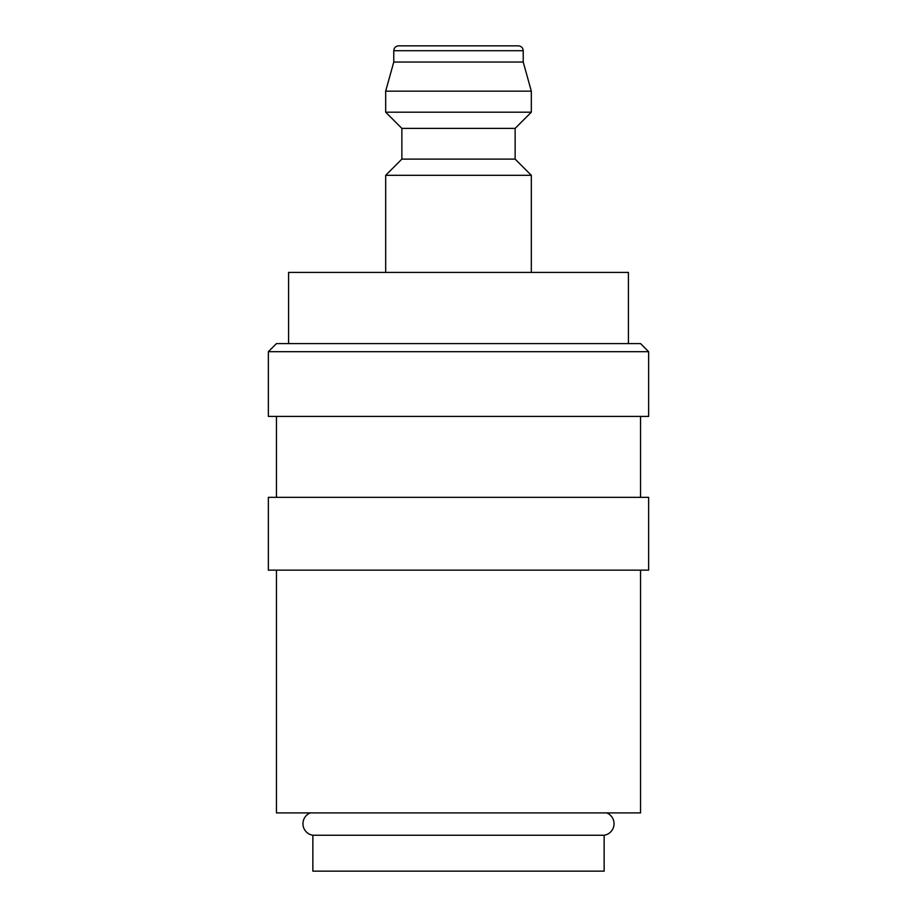 <?xml version="1.0" encoding="UTF-8"?>
<svg xmlns="http://www.w3.org/2000/svg" width="917" height="917" viewBox="0 0 917 917"><rect width="100%" height="100%" fill="white"/><g stroke="black" fill="none" stroke-linecap="round" stroke-linejoin="round"><path stroke-width="1.38" d="M606.664 812.898A11.646 11.646 0 0 1 604.143 835.249L312.857 835.249A11.646 11.646 0 0 1 310.336 812.898M268.36 351.692L276.453 343.6L640.547 343.6L648.64 351.692L648.64 416.421L268.36 416.421L268.36 351.692L648.64 351.692M276.453 497.335L276.453 416.421M640.547 416.421L640.547 497.335M268.36 570.156L268.36 497.335L648.64 497.335L648.64 570.156L268.36 570.156M640.547 570.156L640.547 812.898L276.453 812.898L276.453 570.156M393.771 50.71L523.229 50.71L523.229 62.035L531.321 91.161L531.321 112.195L515.136 128.38L515.136 159.122L531.321 175.307L385.679 175.307L401.864 159.122L401.864 128.38L385.679 112.195L385.679 91.161L393.771 62.035L393.771 50.71C394.035 47.787 395.651 46.159 398.62 45.85L409.956 45.85M515.136 159.122L401.864 159.122M515.136 128.38L401.864 128.38M531.321 112.195L385.679 112.195M531.321 91.161L385.679 91.161M523.229 62.035L393.771 62.035M523.229 50.71C522.965 47.787 521.349 46.159 518.38 45.85L398.62 45.85M531.321 175.307L531.321 272.406M385.679 272.406L385.679 175.307M604.143 835.249L604.143 871.15L312.857 871.15L312.857 835.249M288.58 343.6L288.58 272.406L628.42 272.406L628.42 343.6"/></g></svg>
